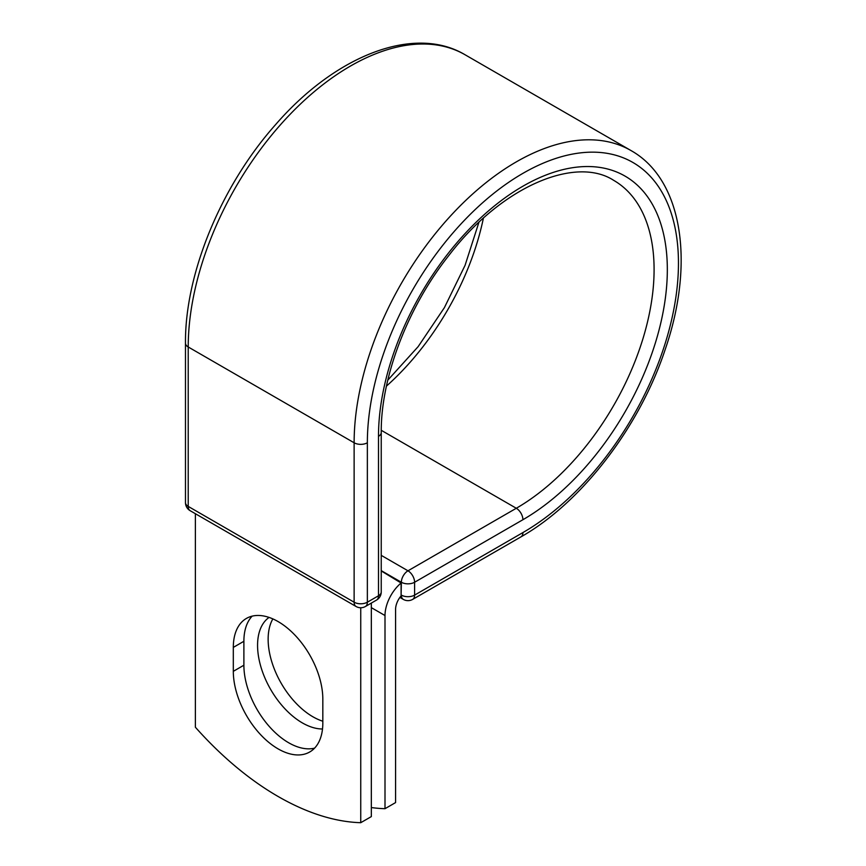 <?xml version="1.0" encoding="UTF-8"?>
<svg xmlns="http://www.w3.org/2000/svg" width="866" height="866" viewBox="0 0 866 866"><rect width="100%" height="100%" fill="white"/><g stroke="black" fill="none" stroke-linecap="round" stroke-linejoin="round"><path stroke-width="1.3" d="M278.062 748.852A63.294 36.545 -120 0 0 309.714 751.991A63.294 36.545 -120 0 0 322.823 723.013L322.823 699.078A63.294 36.545 -120 0 0 295.198 635.384A63.294 36.545 -120 0 0 246.42 618.421A63.294 36.545 -120 0 0 233.311 647.4L233.311 671.334A63.294 36.545 -120 0 0 278.062 748.852M252.158 616.137A63.294 36.545 -120 0 0 243.887 641.284L243.887 665.218A63.294 36.545 -120 0 0 288.649 742.747A63.294 36.545 -120 0 0 314.564 748.159M322.823 721.216A63.294 36.545 60 0 1 312.897 716.777A63.294 36.545 60 0 1 272.855 618.898M322.509 728.988A63.294 36.545 60 0 1 302.321 722.883A63.294 36.545 60 0 1 261.435 668.617A63.294 36.545 60 0 1 269.066 617.415M371.33 807.556A272.833 157.515 -120 0 0 385.002 808.692L385.002 615.531A29.184 16.855 -60 0 1 401.099 583.002L401.099 594.953L401.369 582.255L381.235 570.629M385.002 808.692L395.578 802.587L395.578 609.426A14.213 8.205 -60 0 1 401.142 595.83A9.353 5.402 -60 0 1 401.099 594.953M401.099 583.002L381.235 570.943M360.743 607.748L360.743 822.7L371.33 816.595L371.33 603.082M360.743 822.7A272.833 157.515 60 0 1 195.38 727.234L195.38 513.722M385.002 615.531L371.33 607.64M522.912 532.579L414.598 595.115A9.353 5.402 60 0 1 412.66 599.391L520.975 536.866A9.353 5.402 -120 0 0 522.912 532.579A219.975 127.01 -60 0 0 678.457 263.156A219.975 127.01 -60 0 0 522.912 173.352A219.975 127.01 -60 0 0 367.357 442.775L367.357 602.206L378.496 595.776A9.353 5.402 0 0 0 381.235 591.965L381.235 432.524C380.759 377.944 407.453 307.592 448.978 255.308C502.02 185.898 575.814 155.696 613.734 180.377A194.882 112.515 -60 0 1 643.6 336.538A194.882 112.515 -60 0 1 516.298 508.266L407.983 570.802A9.353 5.402 60 0 1 414.598 582.255L414.598 595.115A9.353 5.402 180 0 1 401.369 595.115A9.353 5.402 120 0 0 403.307 599.391A9.353 9.353 0 0 0 412.66 599.391M381.235 432.524A9.353 5.402 0 0 1 378.496 436.345A204.235 117.917 -60 0 1 522.912 186.212A204.235 117.917 -60 0 1 667.329 269.586A204.235 117.917 -60 0 1 522.912 519.719L414.598 582.255A9.353 5.402 180 0 1 401.369 582.255A9.353 5.402 120 0 1 407.983 570.802L381.235 555.355M522.912 519.719A9.353 5.402 -120 0 0 516.298 508.266L381.246 430.294M185.476 343.163A9.353 5.402 0 0 0 188.225 346.985A229.338 132.411 -60 0 1 288.324 116.185A229.338 132.411 -60 0 1 465.053 54.753C414.1 24.41 335.499 55.597 275.799 124.39C221.425 185.324 184.891 273.364 185.476 343.163L185.476 502.605A9.353 5.402 0 0 0 188.225 506.415L354.129 602.206A9.353 5.402 0 0 0 367.357 602.206A9.353 5.402 -120 0 1 365.42 606.492L376.558 600.062A9.353 5.402 -120 0 0 378.496 595.776L378.496 436.345M185.476 502.605A9.353 9.353 0 0 0 190.163 510.702A9.353 5.402 120 0 1 188.225 506.415L188.225 346.985L354.129 442.775A229.338 132.411 -60 0 1 454.239 211.975A229.338 132.411 -60 0 1 630.957 150.532L465.053 54.753M190.163 510.702L356.067 606.492A9.353 5.402 120 0 1 354.129 602.206L354.129 442.775A9.353 5.402 0 0 0 367.357 442.775M483.38 218.21A194.882 112.515 -60 0 1 386.442 386.117M243.887 641.284L233.311 647.4M243.887 665.218L233.311 671.334M520.975 536.866C581.681 502.486 639.638 426.895 665.229 349.366C695.008 263.232 682.733 179.5 630.957 150.532M387.795 380.142L418.126 346.66L444.399 307.636L465.053 265.375L478.887 222.367M399.886 597.421L403.307 599.391M376.558 600.062A9.353 9.353 0 0 0 381.235 591.965M356.067 606.492A9.353 9.353 0 0 0 365.42 606.492"/></g></svg>
